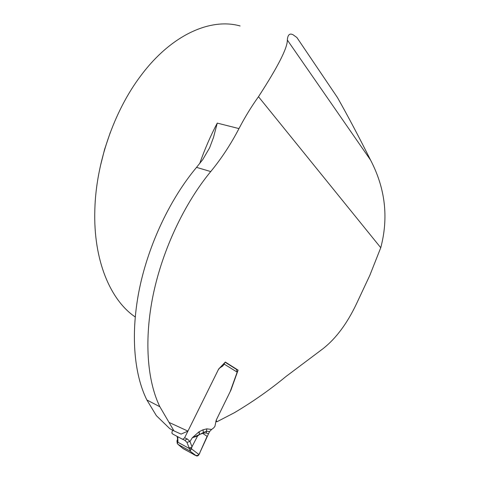 <?xml version="1.0" encoding="UTF-8"?>
<svg xmlns="http://www.w3.org/2000/svg" width="480" height="480" viewBox="0 0 480 480"><rect width="100%" height="100%" fill="white"/><g stroke="black" fill="none" stroke-linecap="round" stroke-linejoin="round"><path stroke-width="0.72" d="M322.794 348.864L285.906 376.554C269.712 389.928 252.486 402.006 234.228 412.8L216.84 421.818L216.204 420.18L230.958 390.042L238.104 370.128L225.312 362.064L218.682 368.994L187.926 431.112L181.098 434.1L173.988 430.908L159.87 406.752C147.072 380.544 143.934 339.102 153.33 294.108C162.828 249.138 184.554 203.262 210.732 171.564C221.394 158.61 230.808 144.282 238.98 128.586C245.022 117 251.526 106.374 258.486 96.708L380.754 247.716L369.828 275.346L356.55 303.666C347.106 323.61 335.856 338.676 322.794 348.864M169.194 422.484L187.926 431.112M380.754 247.716C388.722 217.602 385.326 188.4 370.578 160.104C358.926 136.872 347.898 116.034 337.482 97.596L296.874 37.494L292.992 34.722C289.626 33.018 287.742 34.788 287.34 40.044C287.514 47.91 277.896 66.798 258.486 96.708M240.108 25.962C210.684 17.634 171.438 34.614 140.868 75.654C113.88 111.216 95.958 163.434 94.836 209.808C93.204 260.058 110.316 300.144 135.216 316.956M100.29 166.404L104.634 149.25L110.286 132.456M238.98 128.586L217.254 123.108L213.504 137.436L209.616 147.798L202.686 159.696L196.542 167.376C170.376 198.594 148.812 243.834 139.548 288.294C130.386 332.766 133.812 373.86 146.88 399.984L156.378 415.68L169.764 428.64L173.988 430.908M216.84 421.818L215.808 421.29M224.58 362.826L224.316 364.08L222.798 365.946L219.624 368.1L218.352 369.666L184.626 437.784L183.18 439.086L182.25 439.122L172.662 433.998L171.852 432.978L172.494 430.104M184.626 437.784L187.26 438.96L189.984 441.468L191.976 446.76L197.568 436.02L192.342 437.712L198.972 431.826L203.004 429.786L203.412 432.528L199.65 434.442L203.364 433.098L203.412 432.528L206.478 431.208L206.832 428.85L211.632 429.444L213.684 427.914L214.932 426.318L216.204 420.18L230.154 391.686L237.18 372.126L223.662 363.786M236.466 369.39L237.18 372.126M209.556 431.58L206.478 431.208L206.328 432.984L208.482 433.902L209.556 431.58L211.632 429.444M191.976 446.76L191.46 448.83L198.984 454.572L208.482 433.902M206.328 432.984L203.364 433.098M191.46 448.83L190.278 450.714L189.528 450.702L196.266 455.808C197.376 456.228 198.282 455.814 198.984 454.572M189.528 450.702L178.134 444.48L183.072 448.584L196.266 455.808M182.67 448.272L193.134 454.092C195.462 455.904 199.02 456.534 200.004 452.286L207.108 436.338L202.662 433.35M183 448.542L177.288 443.628L176.952 440.946L177.312 439.794M190.278 450.714L186.948 442.35L184.704 440.226M176.934 436.302L177.768 437.394L177.93 441.588L177.288 443.628M199.65 434.442L192.342 437.712L189.984 441.468L186.948 442.35M199.536 434.484L199.134 431.742M199.488 434.502L197.568 436.02M191.754 447.336L189.378 447.816M191.508 448.47L189.66 448.68L177.69 442.164L177.048 440.61M177.768 437.394L176.73 436.194M177.93 441.588L177.234 436.908M217.254 123.108C210.552 135.834 204.714 149.292 199.734 163.476M196.542 167.376L210.732 171.564M146.88 399.984L159.87 406.752M370.578 160.104L287.34 40.044M203.004 429.786L206.832 428.85M182.628 439.17L183.18 439.086M187.26 438.96L184.896 440.286L184.338 440.04M199.386 434.538L198.972 431.826M222.798 365.946L221.964 365.562M225.132 362.25L236.424 369.366M182.25 439.122L184.026 439.902"/></g></svg>
